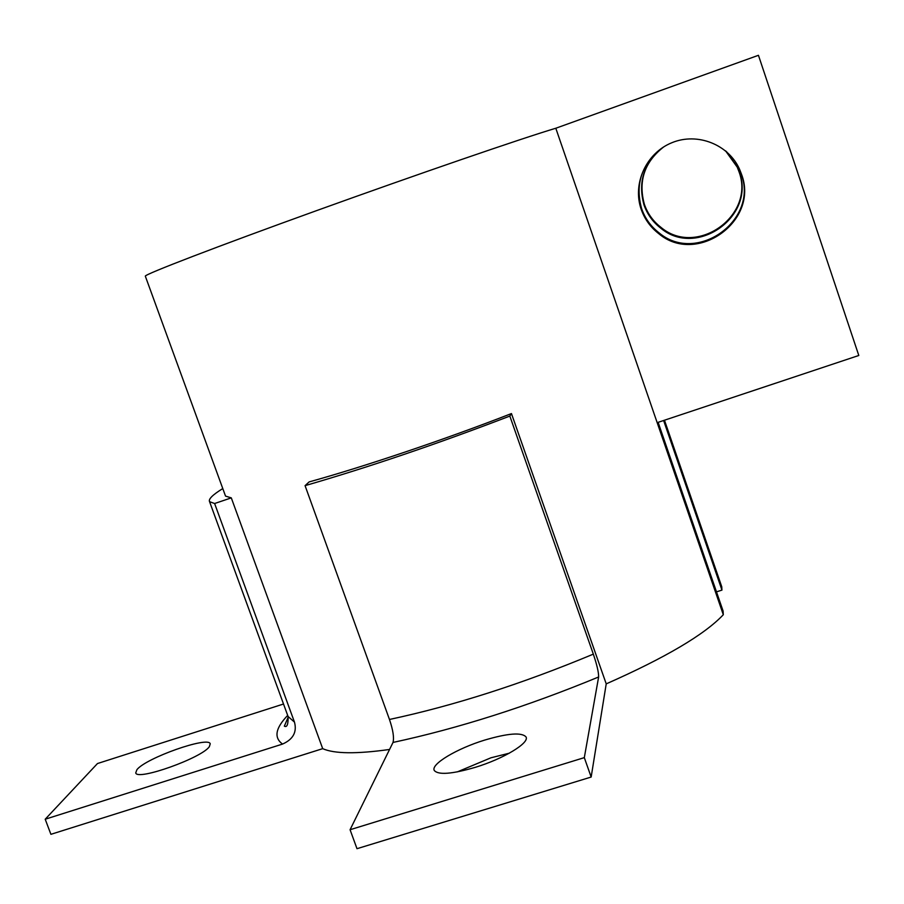 <?xml version="1.0" encoding="UTF-8"?>
<svg xmlns="http://www.w3.org/2000/svg" width="904" height="904" viewBox="0 0 904 904"><rect width="100%" height="100%" fill="white"/><g stroke="black" fill="none" stroke-linecap="round" stroke-linejoin="round"><path stroke-width="1.36" d="M591.159 777.044L584.312 757.631L350.074 829.725L356.99 848.698L591.159 777.044L606.222 683.876C665.559 657.637 704.589 634.585 723.302 614.731L723.098 611.059L658.135 422.337M716.488 591.849L721.946 590.12L721.765 586.798L664.474 420.224M389.556 749.461C356.583 754.094 334.288 753.823 322.694 748.659L50.906 834.324L45.2 819.227L97.474 763.541L283.528 704.013M457.311 771.892L490.962 757.789L509.314 753.19M136.911 769.688C145.86 758.004 208.451 735.901 210.237 743.8L209.378 746.614C202.157 757.846 137.103 781.067 135.736 772.909L136.911 769.688M45.2 819.227L282.556 744.071C273.709 737.709 275.415 728.161 287.653 715.426M222.779 488.567C212.655 494.804 208.248 499.177 209.57 501.686L214.621 503.517L294.478 722.126C297.122 732.025 293.156 739.336 282.556 744.071M322.694 748.659L231.288 497.878L214.621 503.517M723.302 614.731L555.802 128.244C522.422 138.176 417.411 174.257 316.75 210.564C215.954 246.916 145.126 274.195 145.307 276.127L225.525 496.093L231.288 497.878M606.222 683.876L511.449 413.569C444.836 439.502 364.866 466.453 309.123 481.922L305.066 485.651L389.466 719.471C393.059 730.048 394.234 737.709 393.014 742.444L350.074 829.725M721.946 590.12L663.615 420.507M657.163 422.654L858.8 355.487L758.445 55.302L555.802 128.244M663.638 146.934C644.123 162.132 637.58 181.467 644.01 204.937C647.287 214.293 652.835 222.011 660.643 228.068C696.622 258.6 756.445 216.056 739.11 171.545L737.528 167.443L725.652 150.923M663.762 146.866C644.473 161.952 638.021 181.116 644.394 204.36C647.637 213.649 653.151 221.31 660.914 227.322C696.622 257.64 756.004 215.389 738.805 171.206L737.223 167.138L725.539 150.821M662.881 147.42C641.908 163.251 634.811 183.648 641.591 208.598C645.015 218.384 650.823 226.452 658.993 232.791C696.622 264.736 759.213 220.26 741.088 173.681L734.782 161.025L726.33 151.499M741.438 174.054L739.766 169.737C728.918 144.583 697.549 132.108 671.988 142.674C646.303 152.912 632.212 183.614 641.162 209.242C644.62 219.107 650.462 227.232 658.711 233.627C696.622 265.81 759.699 220.994 741.438 174.054M305.066 485.651C368.809 467.187 437.073 444 509.833 416.077L511.449 413.569M509.833 416.077L593.329 654.134C596.945 664.813 598.719 672.429 598.629 676.983C526.942 706.566 458.407 728.387 393.014 742.444M584.312 757.631L598.629 676.983M484.657 740.093C507.924 733.246 521.71 732.183 526.004 736.907C529.868 742.839 503.652 758.761 475.255 767.349C451.887 774.129 438.214 775.157 434.259 770.445C430.564 764.23 457.006 748.512 484.657 740.093M294.478 722.126L288.082 716.488L209.57 501.686M593.329 654.134C522.094 683.865 454.136 705.64 389.466 719.471M288.252 717.03L284.342 726.149C287.043 727.663 288.286 724.443 288.082 716.488M660.914 227.322L660.643 228.068M658.993 232.791L658.711 233.627"/></g></svg>
